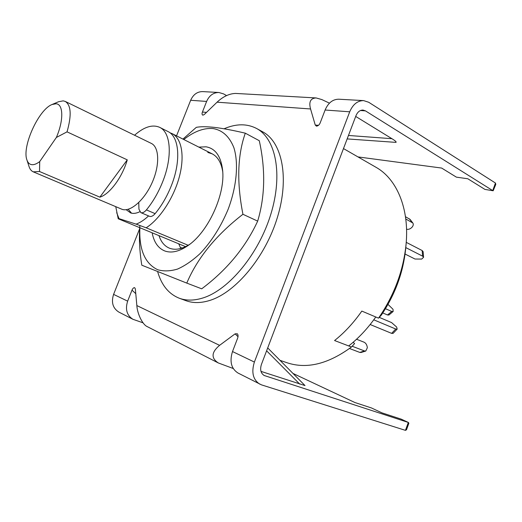 <?xml version="1.0" encoding="UTF-8"?>
<svg xmlns="http://www.w3.org/2000/svg" width="522" height="522" viewBox="0 0 522 522"><rect width="100%" height="100%" fill="white"/><g stroke="black" fill="none" stroke-linecap="round" stroke-linejoin="round"><path stroke-width="0.78" d="M185.591 246.645L118.22 218.77L115.754 206.705M139.785 211.756C136.412 213.367 133.397 213.785 130.754 212.996L126.154 209.694M381.334 315.099C395.252 294.336 403.369 272.112 405.698 248.433L406.103 243.963C403.48 270.409 394.293 295.139 378.535 318.152L381.334 315.099M343.483 148.574L375.944 167.255C396.55 178.726 409.418 208.102 406.103 243.963M280.007 360.33L287.022 362.744C306.721 369.315 328.207 364.062 351.469 346.999L354.588 343.6L353.179 342.256M351.469 346.999L334.569 340.54C344.54 332.631 353.629 322.811 361.824 311.092L378.535 318.152M169.957 132.777L172.169 133.652C181.669 138.33 184.958 156.071 179.261 177.108C173.611 198.125 159.615 219.338 146.147 227.794L188.174 245.275M146.147 227.794L136.111 224.14L119.029 218.64L118.22 218.77M119.029 218.64L116.687 212.669M148.568 215.919C144.3 219.925 140.15 222.666 136.111 224.14M134.565 135.231C144.098 126.839 152.476 124.21 159.686 127.355L167.94 131.518C179.294 136.581 181.31 161.05 171.196 186.034C166.988 196.533 161.631 205.74 155.125 213.648C153.063 216.017 151.197 216.911 149.527 216.323L140.842 212.624L138.95 209.244L138.754 202.549M159.686 127.355C170.916 132.347 172.762 156.9 162.557 182.061C158.31 192.631 152.933 201.916 146.421 209.896C144.359 212.291 142.499 213.198 140.842 212.624M382.783 312.946L387.507 314.975L388.929 315.014L393.144 311.484L393.02 309.292L387.99 304.391M385.464 308.711L391.728 311.438L393.144 311.484M370.163 324.514L391.617 333.362L393.046 333.421L397.17 329.095L396.648 327.046L391.572 322.576L379.259 317.363M373.759 319.816L395.754 329.023L397.17 329.095M375.788 316.991L361.824 311.092C353.629 322.811 344.54 332.631 334.569 340.54L348.689 345.936C358.627 338.178 367.658 328.527 375.788 316.991M349.492 348.5L359.795 352.415L361.074 352.487L365.778 351.038L367.338 347.75C367.044 345.042 365.974 343.195 364.134 342.223L356.539 339.241M352.167 346.236L364.506 350.96L365.778 351.038M405.777 218.992L412.843 223.005C413.626 224.238 413.339 225.661 411.982 227.272C410.233 229.001 408.419 229.66 406.553 229.249M405.47 216.708L410.064 219.397L412.843 223.005M405.777 247.591L422.605 256.158L423.577 257.274L421.698 259.062L415.023 259.036L405.072 254.044M406.233 242.345L422.154 250.54L423.127 251.669L423.577 257.274M52.076 104.511L58.49 101.757L63.188 100.857L65.289 101.444C71.129 105.235 71.71 115.369 67.038 131.857L56.363 137.469C63.821 120.301 63.397 104.028 56.037 103.767L52.076 104.511C38.732 109.385 21.807 146.597 26.896 159.862C27.738 162.44 29.141 163.999 31.105 164.534C33.486 165.122 36.364 164.136 39.718 161.572L39.515 171.51L33.271 171.842C31.327 170.994 29.917 169.213 29.036 166.505L26.896 159.862M65.289 101.444L151.289 143.393C159.269 147.047 159.967 164.952 152.228 182.419C144.601 199.919 130.637 212.147 122.239 209.394L33.271 171.842M131.577 213.198L128.21 209.276M127.27 159.856L99.872 197.153C109.6 194.334 122.376 177.154 127.27 159.856L67.038 131.857M99.872 197.153L39.515 171.51M56.363 137.469L39.718 161.572M238.012 336.716L235.109 333.845L237.373 333.78C238.195 334.843 238.28 336.312 237.627 338.184L232.505 351.547C229.426 361.485 231.239 368.63 237.954 373.002L261.502 384.871L405.444 430.356L408.321 422.448L264.21 375.507C260.759 373.295 259.832 369.602 261.424 364.428L355.991 115.669C357.59 111.93 359.926 110.057 363.012 110.064L365.459 110.873L492.716 190.589L495.463 183.039L368.721 102.273L363.619 100.602C357.518 100.655 352.885 104.387 349.714 111.806L254.384 362.066C251.206 372.362 253.013 379.735 259.819 384.179M267.701 347.913L305.011 385.575L260.98 371.383M139.628 228.793L113.587 294.388L127.649 301.142L132.001 290.134C132.829 288.314 133.723 287.505 134.689 287.7L135.361 288.992L136.849 305.566L219.586 345.342C211.364 352.239 210.934 358.112 218.294 362.947L147.295 326.642C142.571 324.762 137.253 313.65 136.849 305.566M233.217 368.499L218.294 362.947M235.109 333.845L219.586 345.342M143.048 322.824L132.953 319.301L118.853 312.091C112.83 308.254 111.075 302.355 113.587 294.388M363.619 100.602L338.771 99.213C332.755 99.252 328.201 102.854 325.115 110.018L320.208 122.807C319.444 124.738 318.211 125.867 316.502 126.174L315.249 125.052L310.564 108.968C308.672 101.907 310.525 98.234 316.11 97.94L321.813 99.565L329.454 103.154M176.534 135.857L190.66 100.276L206.621 101.431L202.425 112.047C201.792 113.679 201.949 114.729 202.888 115.186L204.324 114.481L217.061 102.188L310.564 108.968M127.649 301.142C125.065 309.344 126.833 315.399 132.953 319.301M405.444 430.356L406.494 429.795L408.837 423.349L408.478 422.507L401.131 419.114L381.941 412.856L371.455 407.956L354.927 402.54L292.979 373.426M206.621 101.431C209.283 95.487 213.367 92.511 218.881 92.505L223.547 93.882L226.548 95.572M316.11 97.94L235.539 93.431C229.197 93.66 223.038 96.577 217.061 102.188M348.468 135.466L391.918 138.695L355.704 116.432M391.918 138.695C395.356 140.823 396.694 142.049 395.944 142.382L347.156 138.911M357.975 156.913L441.638 168.058L456.398 177.147L467.816 178.765L484.925 189.408L493.159 190.778L484.925 189.408M190.66 100.276C193.264 94.495 197.277 91.604 202.706 91.598L218.881 92.505M401.131 419.114L401.47 419.27M493.159 190.778L495.796 184.397L495.463 183.039M179.3 298.238L185.923 300.672C193.016 303.282 201.016 303.184 209.929 300.391C235.859 292.366 265.509 256.857 277.469 217.198C289.56 177.532 282.043 142.017 262.716 131.844L256.53 128.451C275.747 138.565 283.1 174.172 270.879 214.059C258.781 253.933 229.073 289.717 203.215 297.873C194.321 300.705 186.347 300.829 179.3 298.238C168.691 293.984 161.468 285.097 157.618 271.57M224.055 128.784C236.081 123.61 246.906 123.499 256.53 128.451M180.364 247.663L182.543 247.917M207.776 152.431L212.18 153.846C217.733 156.724 221.237 162.616 222.705 171.516M189.532 244.44C182.211 248.987 175.705 250.306 170.022 248.394L169.298 248.12C164.463 246.051 161.03 241.895 158.995 235.644M198.843 147.113L206.066 146.812C215.24 148.424 220.728 155.961 222.522 169.422C225.791 193.642 208.239 232.231 187.835 245.686C179.235 251.526 171.627 253.314 165.017 251.056C158.27 248.42 153.977 242.332 152.13 232.799M183.783 139.518C194.119 131.381 203.932 127.733 213.244 128.588C222.574 130.246 229.452 136.601 233.869 147.654C238.737 163.249 236.786 186.237 228.16 209.231C220.884 226.705 211.527 241.497 200.076 253.601C192.481 260.628 184.945 265.796 177.46 269.098C170.205 271.244 163.608 271.453 157.67 269.724C144.888 263.538 138.956 249.542 139.876 227.729M139.87 225.497C138.911 238.143 139.557 251.376 141.801 265.196L186.778 283.1C197.427 257.959 216.147 235.017 242.939 214.281C236.668 182.38 237.458 155.347 245.301 133.182C233.269 130.35 223.038 128.425 214.614 127.401C206.497 126.539 200.396 126.52 196.311 127.348L182.941 139.087M178.713 243.8L180.801 248.459M245.301 133.182L259.284 140.705C265.633 169.539 265.098 196.344 257.679 221.119C245.49 247.435 226.835 269.998 201.707 288.816L186.778 283.1M242.939 214.281L257.679 221.119M155.125 213.648L146.421 209.896M391.728 311.438L387.507 314.975M391.617 333.362L395.754 329.023M359.795 352.415L364.506 350.96M412.158 222.431L409.372 218.822M422.605 256.158L422.154 250.54M299.706 384.094L266.598 350.81M135.779 293.671L132.001 290.134M232.505 351.547L254.384 362.066M325.115 110.018L349.714 111.806M263.532 375.103L264.941 375.807M315.249 125.052L318.511 125.313M360.461 110.527L365.459 110.873M202.425 112.047L206.49 112.387M172.169 133.652L212.18 153.846M408.478 422.507L401.294 419.179"/></g></svg>
